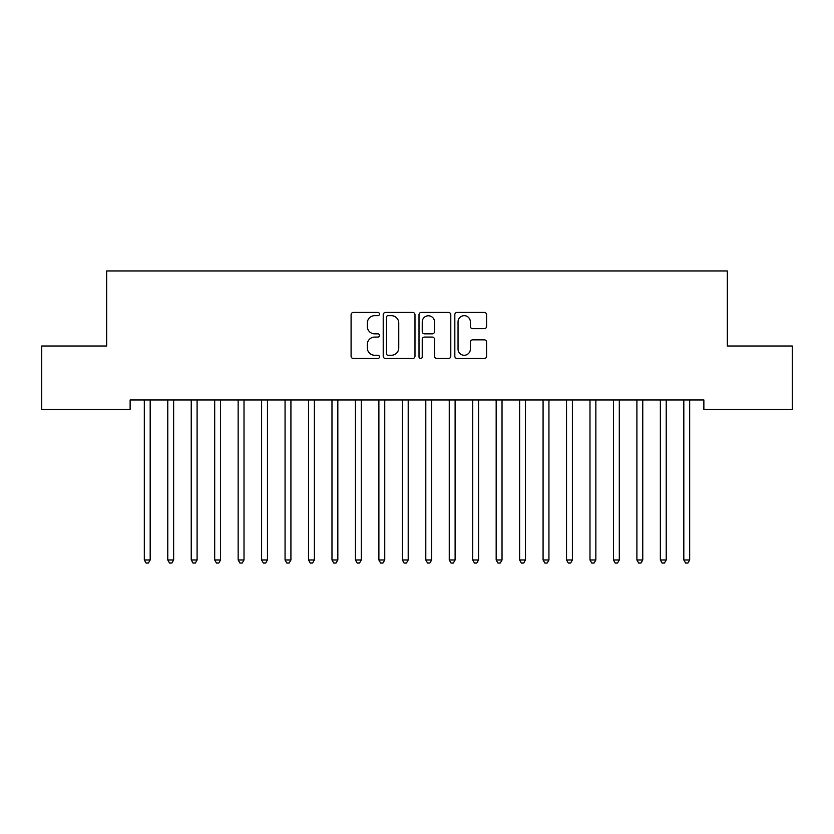 <?xml version="1.0" encoding="UTF-8"?>
<svg xmlns="http://www.w3.org/2000/svg" width="834" height="834" viewBox="0 0 834 834"><rect width="100%" height="100%" fill="white"/><g stroke="black" fill="none" stroke-linecap="round" stroke-linejoin="round"><path stroke-width="1.25" d="M379.47 314.053A1.616 1.616 0 0 0 377.865 312.437L353.397 312.437A2.304 2.304 0 0 0 351.093 314.741L351.093 356.191A2.304 2.304 0 0 0 353.397 358.495L377.865 358.495A1.616 1.616 0 0 0 379.47 356.879A1.616 1.616 0 0 0 377.865 355.263L374.695 355.263A7.37 7.37 0 0 1 367.325 347.903L367.325 344.442A7.37 7.37 0 0 1 374.695 337.082L377.865 337.082A1.616 1.616 0 0 0 379.47 335.466A1.616 1.616 0 0 0 377.865 333.85L374.695 333.85A7.37 7.37 0 0 1 367.325 326.49L367.325 323.029A7.37 7.37 0 0 1 374.695 315.669L377.865 315.669A1.616 1.616 0 0 0 379.47 314.053M484.283 328.669A2.304 2.304 0 0 0 486.587 326.375L486.587 314.741A2.304 2.304 0 0 0 484.283 312.437L457.115 312.437A2.304 2.304 0 0 0 454.822 314.741L454.822 356.191A2.304 2.304 0 0 0 457.115 358.495L484.283 358.495A2.304 2.304 0 0 0 486.587 356.191L486.587 342.138A2.304 2.304 0 0 0 484.283 339.845L472.659 339.845A2.304 2.304 0 0 0 470.355 342.138L470.355 349.112A6.161 6.161 0 0 1 464.194 355.263A6.161 6.161 0 0 1 458.043 349.112L458.043 321.82A6.161 6.161 0 0 1 464.194 315.669A6.161 6.161 0 0 1 470.355 321.82L470.355 326.375A2.304 2.304 0 0 0 472.659 328.669L484.283 328.669M703.865 399.966L130.125 399.966L130.125 409.348L41.7 409.348L41.7 346.016L106.669 346.016L106.669 270.956L727.321 270.956L727.321 346.016L792.3 346.016L792.3 409.348L703.865 409.348L703.865 399.966M414.988 314.741A2.304 2.304 0 0 0 412.684 312.437L385.517 312.437A2.304 2.304 0 0 0 383.213 314.741L383.213 356.191A2.304 2.304 0 0 0 385.517 358.495L412.684 358.495A2.304 2.304 0 0 0 414.988 356.191L414.988 314.741M421.316 312.437L448.483 312.437A2.304 2.304 0 0 1 450.787 314.741L450.787 356.191A2.304 2.304 0 0 1 448.483 358.495L436.86 358.495A2.304 2.304 0 0 1 434.556 356.191L434.556 339.375A2.304 2.304 0 0 0 432.252 337.082L424.537 337.082A2.304 2.304 0 0 0 422.233 339.375L422.233 356.879A1.616 1.616 0 0 1 420.628 358.495A1.616 1.616 0 0 1 419.012 356.879L419.012 314.741A2.304 2.304 0 0 1 421.316 312.437M388.05 315.669A1.616 1.616 0 0 0 386.434 317.274L386.434 353.658A1.616 1.616 0 0 0 388.05 355.263L391.386 355.263A7.37 7.37 0 0 0 398.756 347.903L398.756 323.029A7.37 7.37 0 0 0 391.386 315.669L388.05 315.669M434.556 321.934A6.161 6.161 0 0 0 428.395 315.784A6.161 6.161 0 0 0 422.233 321.934L422.233 331.557A2.304 2.304 0 0 0 424.537 333.85L432.252 333.85A2.304 2.304 0 0 0 434.556 331.557L434.556 321.934M144.011 399.966L144.146 400.32A2.346 2.346 -179.3 0 1 144.324 401.185L144.324 559.989L150.183 559.989L150.183 401.185A2.346 2.346 -179.3 0 1 150.36 400.32L150.495 399.966M150.183 559.989L148.421 563.033L146.075 563.044L144.324 559.989M167.467 399.966L167.603 400.32A2.346 2.346 -179.3 0 1 167.78 401.185L167.78 559.989L173.639 559.989L173.639 401.185A2.346 2.346 -179.3 0 1 173.816 400.32L173.952 399.966M173.639 559.989L171.877 563.033L169.531 563.044L167.78 559.989M190.923 399.966L191.059 400.32A2.346 2.346 -179.3 0 1 191.236 401.185L191.236 559.989L197.095 559.989L197.095 401.185A2.346 2.346 -179.3 0 1 197.272 400.32L197.408 399.966M197.095 559.989L195.333 563.033L192.988 563.044L191.236 559.989M214.38 399.966L214.515 400.32A2.346 2.346 -179.3 0 1 214.692 401.185L214.692 559.989L220.551 559.989L220.551 401.185A2.346 2.346 -179.3 0 1 220.729 400.32L220.864 399.966M220.551 559.989L218.789 563.033L216.444 563.044L214.692 559.989M237.836 399.966L237.971 400.32A2.346 2.346 -179.3 0 1 238.149 401.185L238.149 559.989L244.008 559.989L244.008 401.185A2.346 2.346 -179.3 0 1 244.185 400.32L244.32 399.966M244.008 559.989L242.246 563.033L239.9 563.044L238.149 559.989M261.292 399.966L261.428 400.32A2.346 2.346 -179.3 0 1 261.605 401.185L261.605 559.989L267.464 559.989L267.464 401.185A2.346 2.346 -179.3 0 1 267.641 400.32L267.777 399.966M267.464 559.989L265.702 563.033L263.356 563.044L261.605 559.989M284.748 399.966L284.884 400.32A2.346 2.346 -179.3 0 1 285.061 401.185L285.061 559.989L290.92 559.989L290.92 401.185A2.346 2.346 -179.3 0 1 291.097 400.32L291.233 399.966M290.92 559.989L289.158 563.033L286.813 563.044L285.061 559.989M308.205 399.966L308.34 400.32A2.346 2.346 -179.3 0 1 308.517 401.185L308.517 559.989L314.376 559.989L314.376 401.185A2.346 2.346 -179.3 0 1 314.554 400.32L314.689 399.966M314.376 559.989L312.614 563.033L310.269 563.044L308.517 559.989M331.661 399.966L331.796 400.32A2.346 2.346 -179.3 0 1 331.974 401.185L331.974 559.989L337.833 559.989L337.833 401.185A2.346 2.346 -179.3 0 1 338.01 400.32L338.145 399.966M337.833 559.989L336.071 563.033L333.725 563.044L331.974 559.989M355.117 399.966L355.253 400.32A2.346 2.346 -179.3 0 1 355.43 401.185L355.43 559.989L361.289 559.989L361.289 401.185A2.346 2.346 -179.3 0 1 361.466 400.32L361.602 399.966M361.289 559.989L359.527 563.033L357.181 563.044L355.43 559.989M378.573 399.966L378.709 400.32A2.346 2.346 -179.3 0 1 378.886 401.185L378.886 559.989L384.745 559.989L384.745 401.185A2.346 2.346 -179.3 0 1 384.922 400.32L385.058 399.966M384.745 559.989L382.983 563.033L380.638 563.044L378.886 559.989M402.03 399.966L402.165 400.32A2.346 2.346 -179.3 0 1 402.342 401.185L402.342 559.989L408.201 559.989L408.201 401.185A2.346 2.346 -179.3 0 1 408.379 400.32L408.514 399.966M408.201 559.989L406.439 563.033L404.094 563.044L402.342 559.989M425.486 399.966L425.621 400.32A2.346 2.346 -179.3 0 1 425.799 401.185L425.799 559.989L431.658 559.989L431.658 401.185A2.346 2.346 -179.3 0 1 431.835 400.32L431.97 399.966M431.658 559.989L429.896 563.033L427.55 563.044L425.799 559.989M448.942 399.966L449.078 400.32A2.346 2.346 -179.3 0 1 449.255 401.185L449.255 559.989L455.114 559.989L455.114 401.185A2.346 2.346 -179.3 0 1 455.291 400.32L455.427 399.966M455.114 559.989L453.352 563.033L451.006 563.044L449.255 559.989M472.398 399.966L472.534 400.32A2.346 2.346 -179.3 0 1 472.711 401.185L472.711 559.989L478.57 559.989L478.57 401.185A2.346 2.346 -179.3 0 1 478.747 400.32L478.883 399.966M478.57 559.989L476.808 563.033L474.463 563.044L472.711 559.989M495.855 399.966L495.99 400.32A2.346 2.346 -179.3 0 1 496.167 401.185L496.167 559.989L502.026 559.989L502.026 401.185A2.346 2.346 -179.3 0 1 502.204 400.32L502.339 399.966M502.026 559.989L500.264 563.033L497.919 563.044L496.167 559.989M519.311 399.966L519.446 400.32A2.346 2.346 -179.3 0 1 519.624 401.185L519.624 559.989L525.483 559.989L525.483 401.185A2.346 2.346 -179.3 0 1 525.66 400.32L525.795 399.966M525.483 559.989L523.721 563.033L521.375 563.044L519.624 559.989M542.767 399.966L542.903 400.32A2.346 2.346 -179.3 0 1 543.08 401.185L543.08 559.989L548.939 559.989L548.939 401.185A2.346 2.346 -179.3 0 1 549.116 400.32L549.252 399.966M548.939 559.989L547.177 563.033L544.831 563.044L543.08 559.989M566.223 399.966L566.359 400.32A2.346 2.346 -179.3 0 1 566.536 401.185L566.536 559.989L572.395 559.989L572.395 401.185A2.346 2.346 -179.3 0 1 572.572 400.32L572.708 399.966M572.395 559.989L570.633 563.033L568.288 563.044L566.536 559.989M589.68 399.966L589.815 400.32A2.346 2.346 -179.3 0 1 589.992 401.185L589.992 559.989L595.851 559.989L595.851 401.185A2.346 2.346 -179.3 0 1 596.029 400.32L596.164 399.966M595.851 559.989L594.089 563.033L591.744 563.044L589.992 559.989M613.136 399.966L613.271 400.32A2.346 2.346 -179.3 0 1 613.449 401.185L613.449 559.989L619.308 559.989L619.308 401.185A2.346 2.346 -179.3 0 1 619.485 400.32L619.62 399.966M619.308 559.989L617.546 563.033L615.2 563.044L613.449 559.989M636.592 399.966L636.728 400.32A2.346 2.346 -179.3 0 1 636.905 401.185L636.905 559.989L642.764 559.989L642.764 401.185A2.346 2.346 -179.3 0 1 642.941 400.32L643.077 399.966M642.764 559.989L641.002 563.033L638.656 563.044L636.905 559.989M660.048 399.966L660.184 400.32A2.346 2.346 -179.3 0 1 660.361 401.185L660.361 559.989L666.22 559.989L666.22 401.185A2.346 2.346 -179.3 0 1 666.397 400.32L666.533 399.966M666.22 559.989L664.458 563.033L662.113 563.044L660.361 559.989M683.505 399.966L683.64 400.32A2.346 2.346 -179.3 0 1 683.817 401.185L683.817 559.989L689.676 559.989L689.676 401.185A2.346 2.346 -179.3 0 1 689.854 400.32L689.989 399.966M689.676 559.989L687.914 563.033L685.569 563.044L683.817 559.989"/></g></svg>
